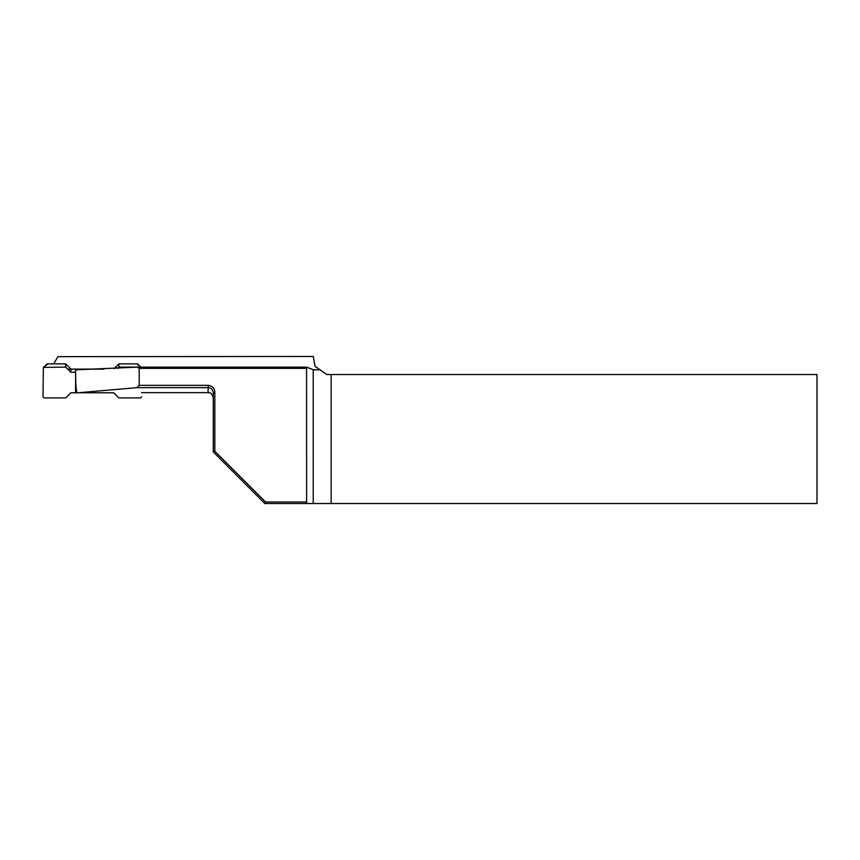<?xml version="1.0" encoding="UTF-8"?>
<svg xmlns="http://www.w3.org/2000/svg" width="860" height="860" viewBox="0 0 860 860"><rect width="100%" height="100%" fill="white"/><g stroke="black" fill="none" stroke-linecap="round" stroke-linejoin="round"><path stroke-width="1.29" d="M114.079 368.639L118.863 363.887L138.17 363.887L138.17 365.124L140.524 367.123L118.863 367.123L117.53 368.456M118.863 363.887L118.863 367.123M141.567 396.89L140.524 397.922L118.863 397.922L113.703 392.784L70.864 392.784L65.704 397.922L44.043 397.922L43 396.89L43.366 367.381L65.704 367.123L65.704 363.887L70.864 369.026M75.594 372.262L70.864 372.262L65.704 367.123M46.408 364.79A1.032 1.021 0 0 1 47.429 363.887L65.704 363.887M70.864 372.262L70.864 369.123M47.429 363.887L43.366 367.37M306.332 368.36L139.202 368.36L136.998 367.134L306.601 367.134L306.612 503.53L817 503.53L817 374.53L326.8 374.53L315.029 366.285L313.298 356.47L57.932 356.653L53.675 363.887M139.202 368.36L139.202 385.344L208.12 385.344C212.603 386.011 214.839 388.537 214.828 392.902L214.828 451.285L265.525 501.982L306.332 501.982M75.594 392.504L75.594 369.843L136.998 367.134M75.594 371.95C75.626 384.463 76.153 391.321 77.185 392.504L75.594 392.59M306.612 503.53L264.88 503.53L213.28 451.93L213.28 392.902C212.807 389.44 211.087 387.688 208.12 387.634L137.03 387.634L79.722 392.644M137.03 387.634L139.202 385.344M331.154 374.53L331.154 503.53M67.714 369.123L103.877 369.123M306.601 367.134L313.223 369.736L320.167 369.886M264.88 503.53L265.525 501.982M214.828 451.285L213.28 451.93M213.28 392.902L214.828 392.902M47.429 364.242L44.043 367.123M141.567 392.644L208.12 392.644L208.12 385.344M313.223 503.53L313.223 369.736M140.922 367.134L138.17 364.79M208.12 392.644C209.517 393.611 210.7 390.644 213.28 397.804"/></g></svg>
